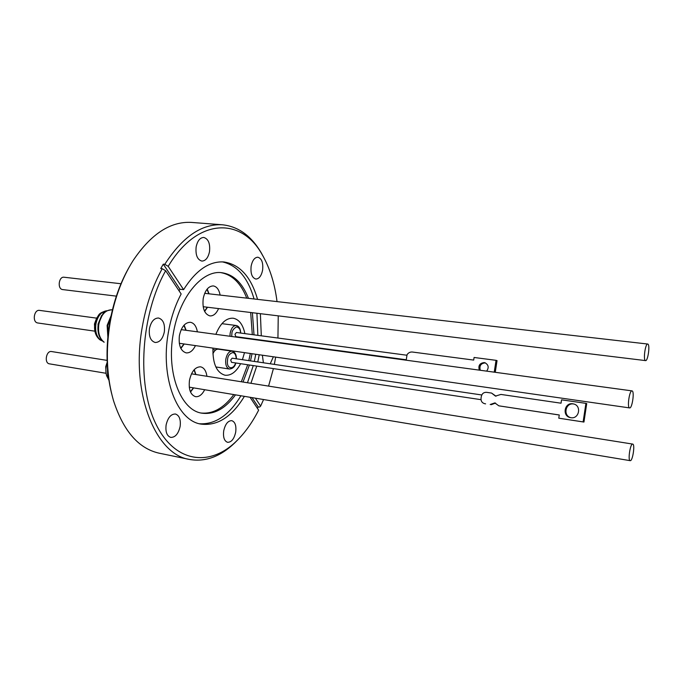 <?xml version="1.0" encoding="UTF-8"?>
<svg xmlns="http://www.w3.org/2000/svg" width="683" height="683" viewBox="0 0 683 683"><rect width="100%" height="100%" fill="white"/><g stroke="black" fill="none" stroke-linecap="round" stroke-linejoin="round"><path stroke-width="1.02" d="M111.534 393.271C106.215 371.407 105.617 347.929 109.732 322.837C113.429 301.86 119.969 283.206 129.335 266.865M159.387 453.23L158.994 453.153C138.529 448.5 123.341 430.956 113.455 400.503C106.659 376.828 105.541 350.908 110.108 322.743C114.317 299.034 121.95 278.357 132.997 260.727C150.866 234.098 170.298 221.326 191.274 222.402L192.094 222.47M223.708 430.871C225.253 424.092 227.943 420.685 231.768 420.651C235.131 421.889 236.446 425.705 235.703 432.1C234.175 438.887 231.469 442.294 227.601 442.319C224.272 441.081 222.974 437.265 223.708 430.871M166.114 424.988C167.856 417.637 170.955 413.975 175.437 414.009C179.347 415.401 180.918 419.541 180.133 426.423C178.417 433.79 175.292 437.444 170.75 437.402C166.891 436.002 165.346 431.861 166.114 424.988M149.457 328.583C151.063 321.608 154.076 318.082 158.524 318.013C163.194 319.49 165.124 324.118 164.33 331.904C162.742 338.905 159.694 342.431 155.186 342.482C150.584 340.996 148.672 336.369 149.457 328.583M196.141 246.93C197.472 240.8 199.999 237.641 203.73 237.445C208.358 238.837 210.287 243.549 209.519 251.6C208.204 257.747 205.651 260.906 201.878 261.085C197.31 259.702 195.398 254.981 196.141 246.93M251.139 266.131C252.369 260.368 254.605 257.397 257.85 257.209C261.751 258.473 263.339 262.776 262.605 270.126C261.393 275.898 259.139 278.877 255.852 279.048C251.993 277.802 250.422 273.49 251.139 266.131M255.391 398.18L260.633 406.103L259.514 407.102L258.183 406.872L252.027 397.617M257.448 408.383L258.183 406.872M238.068 439.519L234.423 443.199C220.114 456.79 205.088 462.195 189.353 459.411C155.357 454.451 130.342 392.605 142.243 327.166C146.077 305.25 152.736 285.759 162.221 268.692L160.736 268.539L163.297 264.159L164.774 264.312C182.463 236.916 201.596 223.734 222.188 224.767C238.085 226.355 251.062 235.635 261.102 252.59L263.715 257.354M277.938 338.034L278.246 315.853M277.033 301.604C274.711 283.402 269.768 267.762 262.195 254.674C241.654 217.185 197.532 217.143 168.206 266.353L183.607 289.643C195.884 270.255 209.322 261.026 223.913 261.956C239.878 264.432 251.096 276.914 257.551 299.376M164.774 264.312L168.206 266.353M244.394 396.345C231.938 416.801 217.553 426.072 201.229 424.134C177.196 421.018 160.129 377.819 168.3 332.792C170.784 318.406 175.07 305.472 181.157 293.972L165.653 270.741L162.221 268.692M179.031 290.796L179.962 289.225L183.607 289.643M260.385 313.685L261.299 335.814M257.85 335.353L256.919 313.258M254.05 298.975C247.92 277.639 237.334 265.26 222.316 261.862M252.027 353.726L250.499 360.88M249.406 365.004L243.028 382.036M235.507 394.859C225.339 408.682 214.155 414.794 201.963 413.181C180.927 410.543 166.148 372.995 173.209 334.055C178.997 297.515 202.006 269.905 221.616 272.688C233.492 274.37 242.439 282.916 248.467 298.334M199.521 423.759C215.239 424.613 229.044 415.281 240.928 395.764M247.468 382.745L253.291 365.593M254.315 361.444L255.784 354.264M252.394 312.712L253.999 334.841M252.3 334.619L250.678 312.498M246.742 298.138C240.92 283.24 232.305 274.737 220.899 272.628M244.898 333.628C242.917 324.459 238.99 319.311 233.108 318.201C226.116 317.902 220.37 323.281 215.862 334.346M206.915 376.282C206.112 370.767 203.986 367.616 200.537 366.822C195.21 366.882 191.522 371.381 189.473 380.32C188.482 389.464 190.514 394.911 195.551 396.678C199.086 397.011 202.125 394.697 204.678 389.72M220.131 295.09C219.047 289.609 216.776 286.553 213.292 285.921C208.392 286.109 205.028 290.318 203.21 298.539C202.236 308.366 204.473 314.163 209.92 315.913C213.42 316.084 216.306 313.642 218.577 308.588M197.361 331.827C196.354 326.201 194.032 323.016 190.395 322.282C185.059 322.393 181.396 326.833 179.407 335.592C178.408 345.299 180.662 351.062 186.16 352.88C189.848 353.154 192.939 350.721 195.44 345.607M110.68 317.715L107.82 325.56L108.068 334.849M216.084 333.765L216.084 334.371M235.601 362.938C233.706 369.879 227.038 369.076 227.388 361.999L227.576 359.378C227.891 355.792 229.659 353.512 232.877 352.548C234.884 353.026 235.994 355.015 236.216 358.524L236.224 358.771M231.708 336.497L231.887 333.552C231.938 330.896 233.492 328.668 236.549 326.858C239.315 327.703 240.621 329.761 240.467 333.039M107.854 336.932L107.129 325.415L111.098 315.683M481.771 394.97L232.135 358.174L230.683 360.018L231.52 362.332L481.011 399.675M406.966 355.245L236.386 332.493L234.969 334.294L235.831 336.659L406.274 359.779L407.059 354.682C408.408 352.718 410.184 351.839 412.387 352.027L473.695 360.086L474.087 357.474L496.037 360.334L494.227 372.167M572.875 403.807L573.592 403.943C581.882 405.693 579.099 419.319 570.783 417.689L570.433 417.62C561.896 416.22 564.371 402.219 572.875 403.807M573.865 404.02L573.711 403.995C565.43 402.441 562.698 415.93 570.937 417.706M490.181 404.515L494.834 402.91L498.821 405.83L559.266 414.974L558.779 418.184L583.128 421.906L585.912 403.354L561.546 399.837L561.042 403.201L500.938 394.433L495.457 396.097L491.555 393.066L486.535 392.332C483.769 392.221 482.027 393.579 481.327 396.405L481.037 398.291C480.849 401.109 482.044 402.902 484.614 403.67L484.802 403.704M495.542 403.072L491.171 404.703M480.286 370.271C479.159 365.815 480.815 363.347 485.246 362.878L485.34 362.895M479.321 370.143C478.066 365.618 479.697 363.108 484.213 362.588L484.939 362.75C488.55 364.756 489.122 367.556 486.655 371.134M96.38 318.799L94.467 323.964L94.749 330.461M107.18 362.28L105.728 366.677L106.044 373.166M632.723 444.087C635.258 444.198 632.646 461.392 630.204 460.666L630.196 460.666C627.634 460.666 630.272 443.258 632.706 444.087L191.488 373.832M647.894 344.095C650.199 344.966 647.894 361.264 645.563 360.607L645.401 360.556C643.062 359.856 645.367 343.353 647.706 344.036L647.894 344.095M632.125 390.915C634.678 391.453 632.151 408.673 629.624 407.913L629.538 407.896C626.943 407.546 629.47 390.104 632.006 390.881L632.125 390.915M120.993 283.744L64.057 277.23C58.849 276.325 57.167 288.593 62.375 289.541L116.366 296.14M39.802 310.432L39.554 310.389C33.996 309.314 32.033 322.154 37.633 322.948L37.983 322.999M51.635 351.557L51.592 351.549C46.171 350.37 43.951 363.245 49.475 363.851L49.5 363.851M120.917 283.923L119.166 288.286M406.419 360.231L406.265 359.77M495.26 372.303L497.045 360.624L496.037 360.334M491.555 393.066L496.02 396.2M585.912 403.354L586.723 403.551L583.948 422.06L558.779 418.184M583.128 421.906L583.948 422.06M559.257 415.008L498.821 405.83M229.932 336.258L230.145 333.244C231.264 328.164 233.287 325.578 236.207 325.484L221.907 323.674M215.828 366.942L229.411 369.025C226.432 367.992 225.236 364.679 225.834 359.087C226.995 353.871 229.07 351.233 232.066 351.156L218.287 349.175C216.127 349.039 214.325 350.61 212.883 353.879M212.951 348.117C212.618 363.715 216.665 372.756 225.074 375.24C231.016 375.77 236.207 371.919 240.638 363.697M242.422 359.685L244.505 352.641M201.126 413.019C213.036 414.146 223.922 407.999 233.799 394.578M241.33 381.763L247.707 364.756M248.8 360.624L250.328 353.478M179.962 289.225L163.297 264.159M165.653 270.741C140.852 314.47 136.566 384.008 155.562 423.289C174.353 462.937 209.561 467.206 236.053 441.508C244.676 433.201 252.206 422.751 258.635 410.159L250.055 397.284M259.233 354.759L257.764 361.947M256.74 366.105L250.926 383.291M260.633 406.103L263.57 399.538M268.581 386.1L273.422 368.598M274.327 364.389L275.676 357.115M273.362 356.791L270.237 363.791M263.39 362.775L262.374 355.211M104.175 342.209L103.756 342.046C99.061 338.273 97.199 332.39 98.19 324.399L102.928 313.762C103.765 311.824 106.77 310.492 111.935 309.766C105.472 309.809 101.101 314.641 98.83 324.254C97.771 332.578 99.547 338.563 104.175 342.209M194.032 369.879L195.679 374.497M98.907 335.174L98.019 324.22L101.656 315.401M106.668 310.765C101.28 311.593 97.695 315.981 95.91 323.93C94.946 331.451 96.568 336.864 100.768 340.177L102.459 341.013M107.385 366.028L107.675 376.418L108.742 378.988M183.881 325.356L185.913 330.273M184 343.959L180.705 348.134M206.992 289.293L208.844 293.801M207.316 307.213L204.499 311.166M193.451 387.85L190.386 391.709M195.884 374.532L194.254 369.623M102.493 341.039L100.051 339.895C95.885 336.591 94.1 331.656 94.672 325.082L96.858 317.8C99.385 314.718 97.951 313.249 106.719 310.739M108.921 380.175L106.625 375.761M158.994 453.153L189.353 459.411M262.195 254.674L261.102 252.59M229.411 369.025C232.86 368.683 234.995 366.66 235.814 362.972M645.563 360.607L203.167 306.71M629.624 407.913L179.287 343.284M94.869 331.17L37.813 322.982M107.111 360.393L51.592 351.549M106.061 373.285L49.475 363.851M96.679 318.15L39.554 310.389M632.006 390.881L181.191 329.633M647.706 344.036L204.687 293.323M630.196 460.666L189.259 387.15M106.608 375.71C105.43 371.535 105.634 367.249 107.205 362.835M485.613 403.858L484.614 403.67M180.867 348.458L184.222 343.993M186.126 330.299L184.128 325.091M204.644 311.465L207.512 307.239M209.049 293.827L207.205 289.037M190.514 392.016L193.656 387.884M112.439 309.826L111.935 309.766M240.689 333.065C240.501 328.668 239.007 326.141 236.207 325.484M236.438 358.806C236.369 354.486 234.918 351.933 232.066 351.156M215.649 349.978L212.865 349.576M236.053 441.508L234.423 443.199M191.274 222.402L222.188 224.767"/></g></svg>
